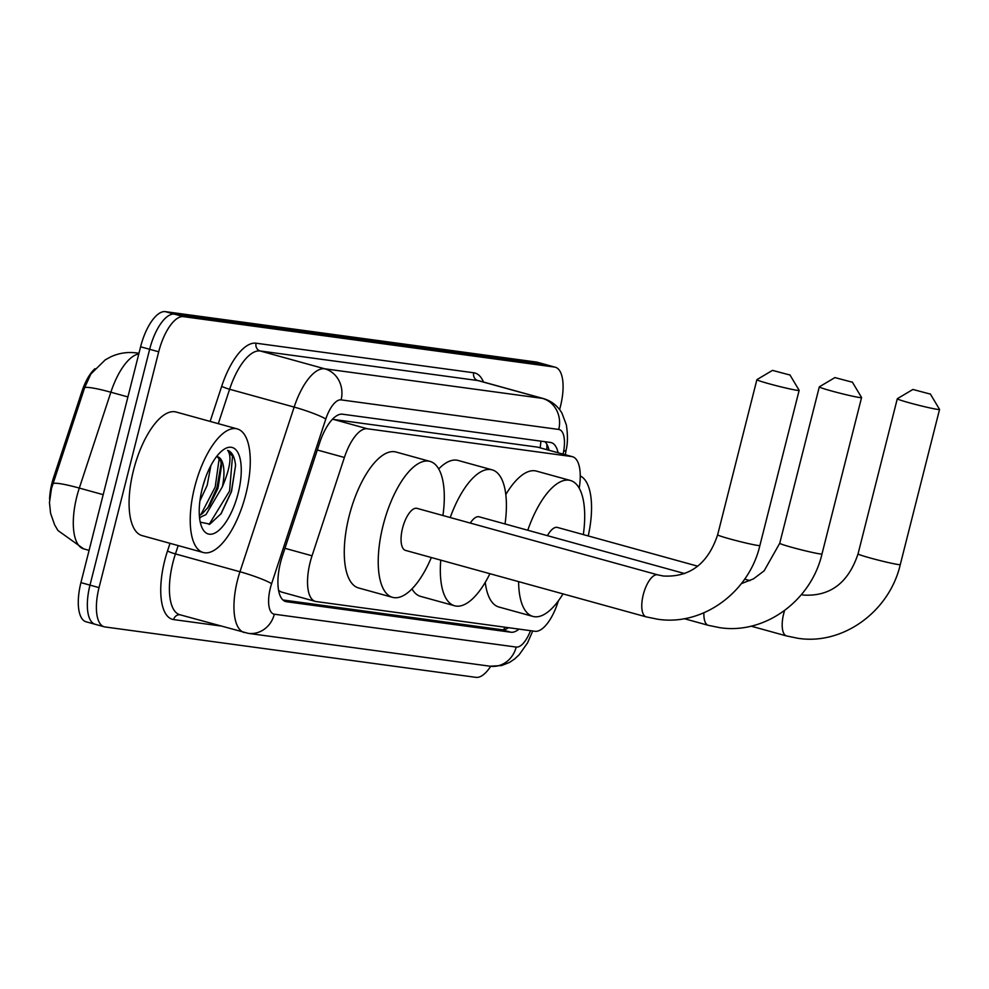 <?xml version="1.0" encoding="UTF-8"?>
<svg xmlns="http://www.w3.org/2000/svg" width="989" height="989" viewBox="0 0 989 989"><rect width="100%" height="100%" fill="white"/><g stroke="black" fill="none" stroke-linecap="round" stroke-linejoin="round"><path stroke-width="1.48" d="M579.208 488.158A38.46 15.391 105.4 0 0 572.458 456.695A38.46 15.391 105.4 0 0 571.642 456.535L367.315 428.769A38.46 15.391 105.4 0 0 344.395 457.474L312.042 555.793A38.46 15.391 105.4 0 0 310.175 562.222A38.46 15.391 105.4 0 0 315.306 601.386A38.46 15.391 105.4 0 0 316.121 601.547L534.901 631.279A38.46 15.391 105.4 0 0 558.389 600.805M49.586 499.185A34.615 13.858 -74.6 0 1 51.947 483.213A34.615 13.858 -74.6 0 1 53.629 477.427L81.939 391.397A34.615 13.858 -74.6 0 1 94.969 368.699M572.458 456.695L537.596 447.127L332.44 419.299M278.577 590.445L281.259 591.978L315.306 601.386M138.942 353.345A44.864 41.056 -82.3 0 0 136.482 352.925C127.507 351.775 118.94 353.073 110.793 356.819L105.193 359.897L90.889 373.978L84.658 387.614L51.502 488.418L49.462 502.536L50.575 513.279L54.618 524.838L57.955 530.524L83.669 548.87L89.084 550.366M490.705 666.289A38.46 15.391 -74.6 0 1 475.969 677.354L104.995 626.952A38.46 15.391 -74.6 0 1 104.166 626.779A38.46 15.391 -74.6 0 1 99.036 587.627L158.71 351.8A38.46 15.391 -74.6 0 1 183.509 316.653L554.495 367.055L545.433 364.558A38.46 15.391 -74.6 0 1 546.249 364.718A38.46 15.391 -74.6 0 0 545.433 364.558L174.447 314.143L545.433 364.558L536.372 362.048A38.46 15.391 -74.6 0 1 537.188 362.221L555.311 367.228A38.46 15.391 -74.6 0 1 560.442 406.38L559.613 409.644M158.71 351.8L149.66 349.29A38.46 15.391 -74.6 0 1 174.447 314.143A38.46 15.391 -74.6 0 0 149.66 349.29L89.987 585.117L149.66 349.29L140.599 346.793A38.46 15.391 -74.6 0 1 165.386 311.646L536.372 362.048M95.933 624.442A38.46 15.391 -74.6 0 1 95.117 624.282A38.46 15.391 -74.6 0 1 89.987 585.117A38.46 15.391 -74.6 0 0 95.117 624.282L86.055 621.772A38.46 15.391 -74.6 0 1 80.925 582.62L140.599 346.793M558.093 452.727A38.46 15.391 105.4 0 0 551.182 442.602A38.46 15.391 105.4 0 0 550.354 442.442L342.553 414.206A38.46 15.391 105.4 0 0 319.632 442.911L282.421 555.979A38.46 15.391 105.4 0 0 280.555 562.407A38.46 15.391 105.4 0 0 285.685 601.559A38.46 15.391 105.4 0 0 286.501 601.732L510.93 632.231A38.46 15.391 105.4 0 0 518.953 629.115M554.495 367.055A38.46 15.391 -74.6 0 1 555.311 367.228M508.482 627.694A38.46 15.391 -74.6 0 1 501.88 629.721L282.891 599.977M544.902 441.7A38.46 15.391 -74.6 0 1 549.031 450.23M245.865 494.191A64.1 25.665 -74.6 0 1 203.19 552.492A64.1 25.665 -74.6 0 1 194.635 487.231A64.1 25.665 -74.6 0 1 237.323 428.929A64.1 25.665 -74.6 0 1 245.865 494.191M203.19 552.492L142.045 535.593A64.1 25.665 -74.6 0 1 133.49 470.331A64.1 25.665 -74.6 0 1 176.178 412.03L237.323 428.929M200.248 522.155L209.903 524.133L221.177 513.588L231.513 491.595L235.592 465.362C234.616 456.757 231.97 451.75 227.631 450.354C231.982 455.954 230.214 468.118 222.327 486.835A32.044 12.832 -74.6 0 0 217.456 456.683A32.044 12.832 -74.6 0 0 216.616 456.535M202.312 488.269A44.864 17.963 -74.6 0 1 223.427 449.711A44.864 17.963 -74.6 0 1 238.188 493.14A44.864 17.963 -74.6 0 1 201.941 527.52A44.864 17.963 -74.6 0 1 202.312 488.269M202.609 487.12L205.255 478.528M199.902 500.966L207.183 485.302L210.855 465.646M199.358 515.541L202.374 513.625L209.371 505.911L217.976 488.282L221.561 465.794L220.77 461.195L217.296 456.646M199.531 517.593L205.972 514.614L222.327 486.835M199.617 518.372L200.606 517.395M207.69 508.173L216.999 487.515L221.239 463.149M220.745 514.193L231.377 491.484L235.592 465.362M200.767 514.762L215.206 487.021L219.249 458.092M209.099 524.43L229.584 490.989L232.489 456.288L227.631 450.354M580.246 475.919A64.1 25.665 -74.6 0 1 588.232 535.951M789.086 374.794L772.483 370.381L789.086 374.794M789.852 374.782L799.137 390.309A21.795 1.076 -165.8 0 1 799.149 390.358A21.795 1.076 -165.8 0 1 797.27 390.334A21.795 1.076 -165.8 0 1 773.435 384.944A21.795 1.076 -165.8 0 1 756.894 379.665A21.795 1.076 -165.8 0 1 756.931 379.628L772.483 370.381M646.188 616.876A21.795 8.728 105.4 0 1 643.27 594.686A21.795 8.728 105.4 0 1 657.326 574.77A21.795 8.728 105.4 0 1 657.784 574.869L417.061 508.371A21.795 8.728 105.4 0 0 402.548 528.188A21.795 8.728 105.4 0 0 405.465 550.379L646.188 616.876L657.537 619.201C702.635 626.321 749.081 592.312 759.886 545.508L799.149 390.358M431.34 557.524A70.503 28.224 -74.6 0 1 392.497 597.331A70.503 28.224 -74.6 0 1 383.077 525.542A70.503 28.224 -74.6 0 1 430.042 461.418A70.503 28.224 -74.6 0 1 442.936 515.516M392.497 597.331L358.525 587.948A70.503 28.224 -74.6 0 1 349.117 516.159A70.503 28.224 -74.6 0 1 396.07 452.035L430.042 461.418M929.487 393.869L912.884 389.468L929.487 393.869M930.253 393.857L939.538 409.384A21.795 1.076 -165.8 0 1 939.55 409.446A21.795 1.076 -165.8 0 1 937.671 409.409A21.795 1.076 -165.8 0 1 913.836 404.019A21.795 1.076 -165.8 0 1 897.295 398.752A21.795 1.076 -165.8 0 1 897.332 398.703L912.884 389.468M563.001 593.894A70.503 28.224 -74.6 0 1 532.898 616.407A70.503 28.224 -74.6 0 1 518.607 581.631M532.898 616.407L498.926 607.023A70.503 28.224 -74.6 0 1 485.253 582.348M697.702 566.19L557.462 527.446A21.795 8.728 105.4 0 0 547.436 535.667M527.78 530.24A70.503 28.224 -74.6 0 1 570.443 480.493A70.503 28.224 -74.6 0 1 583.337 534.592M505.824 494.537A70.503 28.224 -74.6 0 1 536.471 471.11L570.443 480.493M851.504 381.989L834.901 377.588L851.504 381.989M852.271 381.977L861.555 397.504A21.795 1.076 -165.8 0 1 861.567 397.566A21.795 1.076 -165.8 0 1 859.688 397.529A21.795 1.076 -165.8 0 1 835.853 392.139A21.795 1.076 -165.8 0 1 819.312 386.872A21.795 1.076 -165.8 0 1 819.349 386.823L834.901 377.588M489.914 573.707A70.503 28.224 -74.6 0 1 454.594 605.775A70.503 28.224 -74.6 0 1 440.748 560.12M454.594 605.775L420.634 596.392A70.503 28.224 -74.6 0 1 411.956 588.888M684.648 573.571L479.171 516.814A21.795 8.728 105.4 0 0 470.294 523.07M450.218 517.531A70.503 28.224 -74.6 0 1 492.139 469.849A70.503 28.224 -74.6 0 1 505.045 523.96M438.708 468.91A70.503 28.224 -74.6 0 1 458.179 460.466L492.139 469.849M284.943 548.302L312.042 555.793M53.629 477.427L55.025 477.811M81.939 391.397L83.336 391.78M540.847 441.143A38.46 35.184 97.7 0 1 540.081 447.757M504.897 627.199A38.46 35.184 97.7 0 1 503.648 629.733M317.296 449.995L344.395 457.474M333.281 419.361L367.315 428.769M537.596 447.127L571.642 456.535M138.781 353.975A51.28 20.534 105.4 0 0 110.867 392.225L79.318 488.072A51.28 20.534 105.4 0 0 76.821 496.651A51.28 20.534 105.4 0 0 83.669 548.87M53.072 483.485A44.864 4.945 -161.8 0 1 79.318 488.072L103.177 494.673M127.915 396.935L110.867 392.225A44.864 4.945 -161.8 0 0 84.658 387.614M80.925 582.62L99.036 587.627M165.386 311.646L183.509 316.653M284.894 601.287L286.501 601.732M563.137 454.124L563.631 451.343A25.64 10.261 105.4 0 0 558.736 429.449L341.094 399.877A25.64 10.261 105.4 0 0 325.801 419.027L271.616 583.695A25.64 10.261 105.4 0 0 270.368 587.985A25.64 10.261 105.4 0 0 274.336 614.206L516.196 647.066A25.64 10.261 105.4 0 0 530.5 630.685M244.32 632.552A51.28 20.534 -74.6 0 1 237.471 580.333A51.28 20.534 -74.6 0 1 239.968 571.753L175.424 553.927A51.28 20.534 105.4 0 0 172.939 562.506A51.28 20.534 105.4 0 0 179.775 614.713L248.239 633.356A25.64 23.464 -82.3 0 0 274.336 614.206M220.386 625.938L173.631 619.584A6.404 5.86 97.7 0 1 179.986 614.775M173.631 619.584A57.683 23.093 -74.6 0 1 164.706 560.602A57.683 23.093 -74.6 0 1 167.512 550.947L170.021 543.332M210.138 421.413L221.709 386.266A57.683 23.093 -74.6 0 1 256.089 343.208L473.743 372.779A57.683 23.093 -74.6 0 1 483.46 382.026M271.616 583.695A25.64 2.819 -161.8 0 0 239.968 571.753L294.153 407.085L229.621 389.258L218.297 423.675M325.801 419.027A25.64 2.819 -161.8 0 0 294.153 407.085A51.28 20.534 -74.6 0 1 324.726 368.798L260.181 350.971A51.28 20.534 105.4 0 0 229.621 389.258A6.404 0.705 18.2 0 1 221.709 386.266M178.181 545.582L175.424 553.927A6.404 0.705 18.2 0 1 167.512 550.947M341.094 399.877A25.64 23.464 -82.3 0 0 324.726 368.798L542.368 398.369L477.835 380.542L260.181 350.971A6.404 5.86 97.7 0 1 256.089 343.208M558.736 429.449A25.64 23.464 -82.3 0 0 542.368 398.369A51.28 20.534 -74.6 0 1 543.456 398.592L478.923 380.765A51.28 20.534 105.4 0 0 477.835 380.542A6.404 5.86 97.7 0 1 473.743 372.779M565.312 454.717L566.227 449.587A25.64 5.328 -169.9 0 1 563.631 451.343M532.737 630.982L527.496 642.986L519.151 654.78L514.639 658.971L509.508 662.42L501.584 665.56L490.099 666.215A25.64 23.464 -82.3 0 0 516.196 647.066M547.362 445.174L546.942 447.572M501.88 629.721L510.93 632.231M657.784 574.869L663.409 576.018C689.926 577.415 708 563.681 717.643 534.814A21.795 1.076 14.2 0 0 734.184 540.093A21.795 1.076 14.2 0 0 758.019 545.483A21.795 1.076 14.2 0 0 759.886 545.508M784.598 610.522A21.795 8.728 105.4 0 0 783.671 613.761A21.795 8.728 105.4 0 0 786.576 635.952L797.938 638.288C843.036 645.397 889.482 611.387 900.287 564.583L939.55 409.446M801.35 594.686L803.81 595.094C830.327 596.491 848.401 582.756 858.044 553.902A21.795 1.076 14.2 0 0 874.585 559.168A21.795 1.076 14.2 0 0 898.408 564.558A21.795 1.076 14.2 0 0 900.287 564.583M703.908 612.797A21.795 8.728 105.4 0 0 708.285 625.32L719.646 627.644C764.732 634.765 811.19 600.743 821.995 553.951L861.567 397.566M741.33 583.658L753.507 578.849L764.126 570.838L779.74 543.258A21.795 1.076 14.2 0 0 796.281 548.536A21.795 1.076 14.2 0 0 820.116 553.927A21.795 1.076 14.2 0 0 821.995 553.951M546.892 449.636L546.868 444.234M136.482 352.925L138.955 353.258M104.166 626.779L95.117 624.282M566.227 449.587C567.797 443.035 567.834 434.801 566.338 424.85L561.987 413.204C557.709 405.873 551.541 401.015 543.456 398.592M248.239 633.356L490.099 666.215M717.643 534.814L756.894 379.665M751.071 626.148L786.576 635.952M858.044 553.902L897.295 398.752M744.643 579.146L750.033 580.642M684.24 618.669L708.285 625.32M779.74 543.258L819.312 386.872"/></g></svg>
